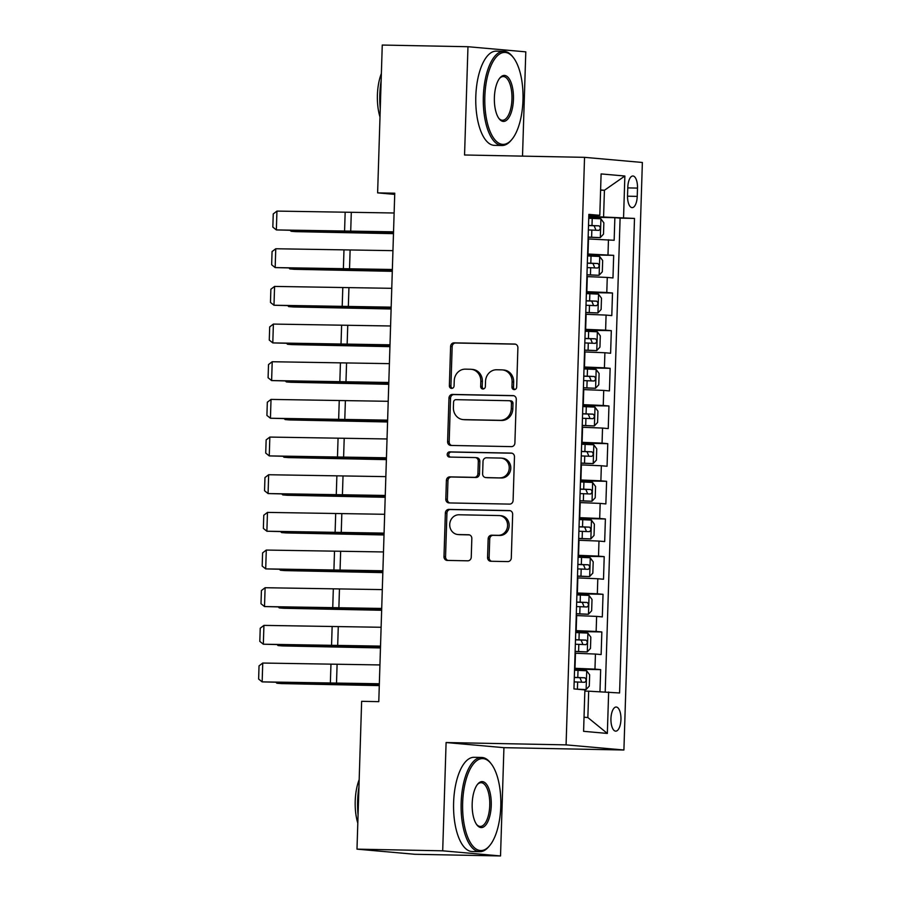 <?xml version="1.0" encoding="UTF-8"?>
<svg xmlns="http://www.w3.org/2000/svg" width="901" height="901" viewBox="0 0 901 901"><rect width="100%" height="100%" fill="white"/><g stroke="black" fill="none" stroke-linecap="round" stroke-linejoin="round"><path stroke-width="1.35" d="M514.223 389.615A2.59 2.354 -84.9 0 0 516.667 387.081L517.895 347.797A3.705 3.367 -84.9 0 0 514.651 344.036L454.081 342.853A3.705 3.367 -84.9 0 0 450.601 346.491L449.362 385.763A2.59 2.354 -84.9 0 0 451.638 388.399A2.59 2.354 -84.9 0 0 454.07 385.853L454.239 380.774A11.837 10.767 -84.9 0 1 465.378 369.151L470.423 369.252A11.837 10.767 -84.9 0 1 471.099 369.286A11.837 10.767 -84.9 0 1 480.819 381.292L480.661 386.371A2.59 2.354 -84.9 0 0 482.936 389.007A2.59 2.354 -84.9 0 0 485.369 386.473L485.526 381.382A11.837 10.767 -84.9 0 1 496.665 369.759L501.711 369.86A11.837 10.767 -84.9 0 1 502.386 369.894A11.837 10.767 -84.9 0 1 512.106 381.9L511.948 386.991A2.59 2.354 -84.9 0 0 514.223 389.615M620.947 719.527A12.062 5.012 91.1 0 0 616.183 707.026A12.062 5.012 91.1 0 0 610.946 718.638A12.062 5.012 91.1 0 0 615.71 731.15A12.062 5.012 91.1 0 0 620.947 719.527M487.565 557.505A3.705 3.367 -84.9 0 0 490.82 561.267L507.815 561.593A3.705 3.367 -84.9 0 0 511.295 557.967L512.658 514.336A3.705 3.367 -84.9 0 0 509.414 510.574L448.844 509.403A3.705 3.367 -84.9 0 0 445.364 513.029L443.99 556.649A3.705 3.367 -84.9 0 0 447.245 560.411L467.765 560.816A3.705 3.367 -84.9 0 0 471.246 557.178L471.831 538.516A3.705 3.367 -84.9 0 0 468.588 534.755L458.406 534.552A9.9 8.999 -84.9 0 1 457.843 534.518A9.9 8.999 -84.9 0 1 449.734 524.179A9.9 8.999 -84.9 0 1 459.026 514.775L498.906 515.552A9.9 8.999 -84.9 0 1 499.469 515.586A9.9 8.999 -84.9 0 1 507.578 525.925A9.9 8.999 -84.9 0 1 498.287 535.329L491.642 535.205A3.705 3.367 -84.9 0 0 488.151 538.832L487.565 557.505L489.13 557.64A3.705 3.367 -84.9 0 0 491.574 561.278M446.096 742.537L442.695 850.814L356.987 849.147L414.82 854.283L500.528 855.95L503.929 747.672L623.909 750.004L566.076 744.868L446.096 742.537L503.929 747.672M522.512 156.132L525.79 51.853L467.968 46.717L464.556 154.995L584.546 157.337L566.076 744.868M467.968 46.717L382.261 45.05L377.62 192.87L394.717 194.391M356.987 849.147L361.639 701.316L378.78 701.654L394.751 193.208L377.62 192.87M511.419 446.626A3.705 3.367 -84.9 0 0 514.899 442.988L516.273 399.368A3.705 3.367 -84.9 0 0 513.029 395.607L452.46 394.424A3.705 3.367 -84.9 0 0 448.98 398.062L447.606 441.681A3.705 3.367 -84.9 0 0 450.86 445.443L511.419 446.626M514.471 456.852L513.097 500.483A3.705 3.367 -84.9 0 1 509.617 504.11L449.047 502.927A3.705 3.367 -84.9 0 1 445.804 499.165L446.389 480.503A3.705 3.367 -84.9 0 1 449.869 476.866L474.433 477.35A3.705 3.367 -84.9 0 0 477.913 473.712L478.307 461.335A3.705 3.367 -84.9 0 0 475.052 457.562L449.475 457.066A2.59 2.354 -84.9 0 1 447.211 454.352A2.59 2.354 -84.9 0 1 449.644 451.897L511.216 453.09A3.705 3.367 -84.9 0 1 514.471 456.852M599.976 691.641L600.663 669.623L574.568 669.116M574.601 668.294L594.964 669.128L595.437 654.058L601.136 654.565L601.845 631.961L575.75 631.455M575.784 630.632L596.147 631.455L596.62 616.397L602.318 616.903L603.028 594.3L576.933 593.793M576.967 592.971L597.329 593.793L597.802 578.735L603.501 579.242L604.211 556.638L578.127 556.131M578.149 555.309L598.512 556.131L598.985 541.073L604.684 541.58L605.393 518.976L579.309 518.469M579.332 517.647L599.694 518.469L600.167 503.411L605.866 503.918L606.587 481.314L580.492 480.807M580.514 479.974L600.877 480.807L601.35 465.749L607.06 466.256L607.77 443.652L581.674 443.146M581.697 442.312L602.059 443.146L602.532 428.076L608.243 428.583L608.952 405.991L582.857 405.484M582.879 404.65L603.242 405.484L603.715 390.415L609.425 390.921L610.135 368.329L584.039 367.822M584.062 366.989L604.425 367.822L604.898 352.753L610.608 353.26L611.317 330.667L585.222 330.16M585.245 329.327L605.607 330.16L606.08 315.091L611.79 315.598L612.5 293.005L586.405 292.498M586.427 291.665L606.79 292.498L607.263 277.429L612.973 277.936L613.682 255.343L587.621 254.003M587.587 254.837L613.682 255.343M595.437 654.058L575.075 653.225M596.62 616.397L576.257 615.563M597.802 578.735L577.44 577.901M598.985 541.073L578.622 540.24M600.167 503.411L579.805 502.578M601.35 465.749L580.987 464.916M602.532 428.076L582.17 427.254M603.715 390.415L583.352 389.592M604.898 352.753L584.535 351.931M606.08 315.091L585.718 314.269M607.263 277.429L586.911 276.607M627.806 187.239L627.535 195.517A11.69 4.854 91.1 0 0 632.153 207.635A11.69 4.854 91.1 0 0 637.232 196.384L637.491 188.095A11.69 4.854 91.1 0 0 632.874 175.988A11.69 4.854 91.1 0 0 627.806 187.239M623.909 750.004L642.368 162.473L584.546 157.337M584.028 717.207L587.857 717.545L588.68 691.18L619.584 692.97L634.495 218.425L588.803 216.341M608.648 692.002L607.342 733.425L583.589 731.319L584.884 689.896L573.948 688.916L588.86 214.37L599.807 215.339L601.102 173.916L624.866 176.022L623.56 217.456M605.213 691.855L620.102 218.143L614.865 217.682L614.155 240.274L588.094 238.934M606.79 292.498L612.5 293.005M605.607 330.16L611.317 330.667M604.425 367.822L610.135 368.329M603.242 405.484L608.952 405.991M602.059 443.146L607.77 443.652M600.877 480.807L606.587 481.314M599.694 518.469L605.393 518.976M598.512 556.131L604.211 556.638M597.329 593.793L603.028 594.3M596.147 631.455L601.845 631.961M594.964 669.128L600.663 669.623M588.68 691.18L584.85 691.101M603.591 216.634L604.425 190.269L600.607 189.931M600.595 190.19L604.425 190.269L624.866 176.022M588.826 215.564L599.807 215.339M442.695 850.814L500.528 855.95M588.77 217.175L614.865 217.682M620.102 218.143L634.495 218.425M607.342 733.425L587.857 717.545M514.876 389.536A2.59 2.354 -84.9 0 1 513.514 387.126L513.671 382.035A11.837 10.767 -84.9 0 0 503.952 370.041L502.386 369.894M471.099 369.286L472.665 369.433A11.837 10.767 -84.9 0 1 482.384 381.427L482.215 386.518A2.59 2.354 -84.9 0 0 483.578 388.928M515.451 344.159L455.647 342.999A3.705 3.367 -84.9 0 0 452.167 346.626L450.928 385.91A2.59 2.354 -84.9 0 0 452.291 388.308M513.829 395.73L454.025 394.57A3.705 3.367 -84.9 0 0 450.545 398.197L449.171 441.817A3.705 3.367 -84.9 0 0 451.615 445.454M511.441 403.344A2.59 2.354 -84.9 0 0 509.166 400.708L455.996 399.672A2.59 2.354 -84.9 0 0 453.563 402.218L453.394 407.579A11.837 10.767 -84.9 0 0 463.114 419.584A11.837 10.767 -84.9 0 0 463.79 419.618L500.134 420.328A11.837 10.767 -84.9 0 0 511.272 408.705L511.441 403.344L512.996 403.479A2.59 2.354 -84.9 0 0 510.721 400.844L509.459 400.731M463.114 419.584L464.679 419.72A11.837 10.767 -84.9 0 0 465.355 419.753L463.79 419.618M512.996 403.479L512.827 408.84A11.837 10.767 -84.9 0 1 501.688 420.463L465.355 419.753M476.618 457.708A3.705 3.367 -84.9 0 1 479.861 461.47L479.478 473.847A3.705 3.367 -84.9 0 1 475.998 477.485L451.435 477.001A3.705 3.367 -84.9 0 0 447.955 480.638L447.369 499.3A3.705 3.367 -84.9 0 0 449.813 502.949M512.027 453.214L451.21 452.032A2.59 2.354 -84.9 0 0 450.376 457.089M499.92 477.845A9.9 8.999 -84.9 0 0 509.223 468.441A9.9 8.999 -84.9 0 0 501.102 458.091A9.9 8.999 -84.9 0 0 500.539 458.068L486.495 457.787A3.705 3.367 -84.9 0 0 483.015 461.425L482.621 473.802A3.705 3.367 -84.9 0 0 485.876 477.564L501.485 477.98A9.9 8.999 -84.9 0 0 510.777 468.576A9.9 8.999 -84.9 0 0 502.668 458.237L501.102 458.091M487.013 477.665A3.705 3.367 -84.9 0 0 487.441 477.71L485.876 477.564M501.485 477.98L487.441 477.71M499.469 515.586L501.035 515.721A9.9 8.999 -84.9 0 1 509.144 526.071A9.9 8.999 -84.9 0 1 499.841 535.464L493.196 535.34A3.705 3.367 -84.9 0 0 489.716 538.967L489.13 557.64M457.843 534.518L459.409 534.665A9.9 8.999 -84.9 0 0 459.972 534.687L458.406 534.552M469.387 534.879L459.972 534.687M510.214 510.698L450.41 509.538A3.705 3.367 -84.9 0 0 446.93 513.165L445.556 556.795A3.705 3.367 -84.9 0 0 448 560.433M588.139 237.222L600.246 237.627L603.49 234.136L603.85 222.84L600.843 218.797L588.736 218.267M600.246 237.627L588.15 237.098M291.102 230.51L291.079 231.275L354.938 232.368A28.269 0.743 1.8 0 1 365.209 232.604L393.489 233.404M290.28 230.487L291.079 231.275L295.596 231.636L393.489 233.652M588.376 229.935L598.872 230.363C600.685 228.978 600.742 227.469 599.019 225.836L588.511 225.419M588.511 225.543L594.086 225.746L595.584 229.226M393.546 231.827L276.348 229.924L347.842 231.737A28.269 0.743 -178.2 0 0 357.044 231.884L393.534 232.154M394.131 212.996L276.945 211.093L276.348 229.924L272.834 227.097L273.251 213.92L276.945 211.093M522.974 100.112A45.985 19.101 91.1 0 0 513.435 57.687A45.985 19.101 91.1 0 0 484.839 96.722A45.985 19.101 91.1 0 0 511.836 139.486A45.985 19.101 91.1 0 0 522.974 100.112M511.836 139.486L511.002 140.477A47.122 19.574 -88.9 0 1 501.958 145.5A47.122 19.574 -88.9 0 1 483.341 96.655A47.122 19.574 -88.9 0 1 503.794 51.289A47.122 19.574 -88.9 0 1 512.635 56.662L513.435 57.687M513.446 99.256A22.998 9.551 -88.9 0 1 499.154 118.786A22.998 9.551 -88.9 0 1 494.379 97.567A22.998 9.551 -88.9 0 1 499.942 77.88A22.998 9.551 -88.9 0 1 513.446 99.256M498.749 118.245A21.861 9.078 91.1 0 0 502.454 120.25A21.861 9.078 91.1 0 0 511.948 99.2A21.861 9.078 91.1 0 0 503.31 76.54A21.861 9.078 91.1 0 0 499.526 78.41M380.256 108.717A47.122 19.574 -88.9 0 1 379.817 94.639A47.122 19.574 -88.9 0 1 381.146 80.718M379.997 117.029A33.923 14.089 -88.9 0 1 377.406 94.977A33.923 14.089 -88.9 0 1 381.371 73.51M501.958 145.5L494.424 145.354A47.122 19.574 -88.9 0 1 475.807 96.508A47.122 19.574 -88.9 0 1 496.26 51.143L503.794 51.289M500.787 806.282A45.985 19.101 91.1 0 0 491.236 763.857A45.985 19.101 91.1 0 0 462.652 802.892A45.985 19.101 91.1 0 0 489.648 845.656A45.985 19.101 91.1 0 0 500.787 806.282M489.648 845.656L488.815 846.647A47.122 19.574 -88.9 0 1 479.771 851.682A47.122 19.574 -88.9 0 1 461.154 802.836A47.122 19.574 -88.9 0 1 481.607 757.459A47.122 19.574 -88.9 0 1 490.448 762.832L491.236 763.857M491.248 805.438A22.998 9.551 -88.9 0 1 476.956 824.956A22.998 9.551 -88.9 0 1 472.18 803.737A22.998 9.551 -88.9 0 1 477.755 784.05A22.998 9.551 -88.9 0 1 491.248 805.438M476.561 824.415A21.861 9.078 91.1 0 0 480.267 826.431A21.861 9.078 91.1 0 0 489.75 805.37A21.861 9.078 91.1 0 0 481.111 782.71A21.861 9.078 91.1 0 0 477.339 784.58M358.069 814.898A47.122 19.574 -88.9 0 1 357.629 800.82A47.122 19.574 -88.9 0 1 358.947 786.9M357.81 823.199A33.923 14.089 -88.9 0 1 355.208 801.147A33.923 14.089 -88.9 0 1 359.172 779.68M479.771 851.682L472.225 851.535A47.122 19.574 -88.9 0 1 453.608 802.69A47.122 19.574 -88.9 0 1 474.061 757.313L481.607 757.459M586.956 274.884L599.064 275.289L602.307 271.798L602.668 260.502L599.649 256.458L587.553 255.929M599.064 275.289L586.968 274.76M289.919 268.171L289.897 268.937L353.755 270.03A28.269 0.743 1.8 0 1 364.027 270.266L392.307 271.066M289.097 268.149L289.897 268.937L294.413 269.298L392.307 271.325M587.193 267.597L597.69 268.025C599.503 266.64 599.559 265.131 597.836 263.497L587.328 263.081M587.328 263.216L592.903 263.407L594.401 266.887M585.774 312.546L597.881 312.951L601.125 309.46L601.485 298.163L598.467 294.12L586.371 293.591M597.881 312.951L585.785 312.422M288.737 305.833L288.714 306.599L352.561 307.691A28.269 0.743 1.8 0 1 362.844 307.928L391.124 308.739M287.903 305.822L288.714 306.599L293.23 306.959L391.113 308.987M586.01 305.27L596.507 305.687C598.32 304.301 598.365 302.792 596.653 301.159L586.146 300.743M586.146 300.878L591.72 301.069L593.218 304.549M584.591 350.207L596.699 350.613L599.942 347.122L600.291 335.825L597.284 331.782L585.188 331.253M596.699 350.613L584.591 350.084M287.554 343.495L287.532 344.261L351.379 345.353A28.269 0.743 1.8 0 1 361.661 345.59L389.942 346.401M286.721 343.484L287.532 344.261L292.048 344.621L389.93 346.648M584.817 342.932L595.324 343.349C597.138 341.963 597.183 340.454 595.471 338.832L584.963 338.404M584.963 338.539L590.538 338.731L592.036 342.211M583.409 387.869L595.516 388.275L598.76 384.783L599.109 373.487L596.102 369.444L584.006 368.914M595.516 388.275L583.409 387.745M286.372 381.157L286.349 381.923L350.196 383.015A28.269 0.743 1.8 0 1 360.479 383.252L388.759 384.063M285.538 381.146L286.349 381.923L290.865 382.283L388.748 384.31M583.634 380.594L594.142 381.01C595.955 379.625 596 378.116 594.288 376.494L583.78 376.066M583.78 376.201L589.355 376.393L590.853 379.873M392.363 269.489L275.165 267.586L346.66 269.399A28.269 0.743 -178.2 0 0 355.861 269.545L392.352 269.816M392.949 250.658L275.762 248.755L275.165 267.586L271.651 264.77L272.057 251.582L275.762 248.755M391.18 307.151L273.983 305.248L345.477 307.061A28.269 0.743 -178.2 0 0 354.679 307.207L391.169 307.478M391.766 288.32L274.58 286.417L273.983 305.248L270.469 302.432L270.874 289.244L274.58 286.417M389.987 344.813L272.8 342.909L344.283 344.723A28.269 0.743 -178.2 0 0 353.496 344.869L389.987 345.139M390.584 325.982L273.386 324.078L272.8 342.909L269.275 340.094L269.692 326.905L273.386 324.078M388.804 382.475L271.618 380.571L343.101 382.396A28.269 0.743 -178.2 0 0 352.314 382.531L388.793 382.812M389.401 363.644L272.203 361.74L271.618 380.571L268.093 377.756L268.509 364.567L272.203 361.74M582.226 425.531L594.333 425.936L597.577 422.456L597.926 411.149L594.919 407.106L582.823 406.576M594.333 425.936L582.226 425.407M285.189 418.819L285.166 419.584L349.014 420.688A28.269 0.743 1.8 0 1 359.296 420.925L387.576 421.724M284.356 418.807L285.166 419.584L289.671 419.945L387.565 421.972M582.451 418.255L592.959 418.672C594.773 417.287 594.818 415.778 593.106 414.156L582.598 413.728M582.598 413.863L588.173 414.055L589.671 417.535M387.621 420.136L270.435 418.244L341.918 420.057A28.269 0.743 -178.2 0 0 351.131 420.193L387.61 420.474M388.218 401.305L271.021 399.413L270.435 418.244L266.91 415.417L267.327 402.229L271.021 399.413M581.044 463.204L593.14 463.598L596.394 460.118L596.744 448.811L593.736 444.767L581.641 444.238M593.14 463.598L581.044 463.069M284.006 456.48L283.973 457.257L347.831 458.35A28.269 0.743 1.8 0 1 358.114 458.586L386.394 459.386M283.173 456.469L283.973 457.257L288.489 457.607L386.383 459.634M581.269 455.917L591.777 456.334C593.59 454.949 593.635 453.44 591.912 451.818L581.415 451.401M581.404 451.525L586.99 451.716L588.488 455.208M386.439 457.798L269.253 455.906L340.736 457.719A28.269 0.743 -178.2 0 0 349.948 457.854L386.428 458.136M387.036 438.967L269.838 437.075L269.253 455.906L265.727 453.079L266.144 439.891L269.838 437.075M579.861 500.866L591.957 501.26L595.212 497.78L595.561 486.472L592.554 482.429L580.458 481.9M591.957 501.26L579.861 500.731M282.813 494.142L282.79 494.919L346.648 496.012A28.269 0.743 1.8 0 1 356.931 496.248L385.211 497.048M281.99 494.131L282.79 494.919L287.306 495.268L385.2 497.296M580.086 493.579L590.594 493.996C592.408 492.61 592.453 491.101 590.729 489.48L580.233 489.063M580.221 489.187L585.796 489.378L587.306 492.87M385.256 495.46L268.07 493.568L339.553 495.381A28.269 0.743 -178.2 0 0 348.766 495.516L385.245 495.798M385.853 476.629L268.656 474.737L268.07 493.568L264.545 490.741L264.962 477.564L268.656 474.737M578.679 538.528L590.774 538.933L594.029 535.442L594.378 524.145L591.371 520.091L579.275 519.562M590.774 538.933L578.679 538.393M281.63 531.815L281.608 532.581L345.466 533.674A28.269 0.743 1.8 0 1 355.737 533.91L384.029 534.71M280.808 531.793L281.608 532.581L286.124 532.93L384.017 534.957M578.904 531.241L589.412 531.658C591.225 530.272 591.27 528.763 589.547 527.141L579.05 526.725M579.039 526.848L584.614 527.04L586.123 530.531M384.074 533.122L266.876 531.23L338.371 533.043A28.269 0.743 -178.2 0 0 347.583 533.178L384.063 533.46M384.671 514.291L267.473 512.399L266.876 531.23L263.362 528.403L263.779 515.226L267.473 512.399M577.496 576.19L589.592 576.595L592.835 573.104L593.196 561.807L590.189 557.764L578.082 557.223M589.592 576.595L577.496 576.054M280.448 569.477L280.425 570.243L344.283 571.335A28.269 0.743 1.8 0 1 354.555 571.572L382.835 572.372M279.625 569.455L280.425 570.243L284.941 570.603L382.835 572.619M577.721 568.903L588.229 569.319C590.042 567.934 590.087 566.425 588.364 564.803L577.868 564.386M577.856 564.51L583.431 564.702L584.94 568.193M382.891 570.784L265.694 568.891L337.188 570.705A28.269 0.743 -178.2 0 0 346.389 570.84L382.88 571.121M383.477 551.953L266.291 550.06L265.694 568.891L262.18 566.065L262.596 552.887L266.291 550.06M576.302 613.851L588.409 614.257L591.653 610.765L592.013 599.469L589.006 595.426L576.899 594.885M588.409 614.257L576.313 613.716M279.265 607.139L279.242 607.905L343.101 608.997A28.269 0.743 1.8 0 1 353.372 609.234L381.652 610.033M278.443 607.116L279.242 607.905L283.759 608.265L381.652 610.281M576.539 606.564L587.047 606.981C588.849 605.596 588.905 604.087 587.182 602.465L576.674 602.048M576.674 602.172L582.249 602.375L583.747 605.855M381.709 608.445L264.511 606.553L336.005 608.366A28.269 0.743 -178.2 0 0 345.207 608.513L381.697 608.783M382.294 589.614L265.108 587.722L264.511 606.553L260.997 603.726L261.414 590.549L265.108 587.722M575.12 651.513L587.227 651.919L590.47 648.427L590.831 637.131L587.824 633.088L575.716 632.558M587.227 651.919L575.131 651.389M278.082 644.801L278.06 645.567L341.918 646.659A28.269 0.743 1.8 0 1 352.19 646.895L380.47 647.695M277.26 644.778L278.06 645.567L282.576 645.927L380.47 647.943M575.356 644.226L585.898 644.654C587.666 643.258 587.722 641.76 585.999 640.127L575.491 639.71M575.491 639.834L581.066 640.037L582.564 643.517M380.526 646.107L263.329 644.215L334.823 646.028A28.269 0.743 -178.2 0 0 344.024 646.175L380.515 646.445M381.112 627.276L263.925 625.384L263.329 644.215L259.815 641.388L260.231 628.211L263.925 625.384M578.566 689.333L586.044 689.58L589.288 686.089L589.648 674.793L586.63 670.749L574.534 670.22M586.044 689.58L576.212 689.119M276.9 682.462L276.877 683.228L340.736 684.321A28.269 0.743 1.8 0 1 351.007 684.557L379.287 685.357M276.078 682.44L276.877 683.228L281.394 683.589L379.287 685.605M574.174 681.888L584.67 682.305C586.483 680.919 586.54 679.422 584.817 677.789L574.309 677.372M574.309 677.496L579.884 677.698L581.382 681.179M379.344 683.769L262.146 681.877L333.64 683.69A28.269 0.743 -178.2 0 0 342.842 683.836L379.332 684.107M379.929 664.938L262.743 663.046L262.146 681.877L258.632 679.05L259.037 665.873L262.743 663.046M574.996 668.305L575.469 653.236M576.178 630.632L576.651 615.574M577.361 592.971L577.834 577.913M578.543 555.309L579.016 540.251M579.726 517.647L580.199 502.589M580.908 479.985L581.382 464.927M582.091 442.323L582.575 427.254M583.285 404.662L583.758 389.592M584.467 367L584.94 351.931M585.65 329.338L586.123 314.269M586.833 291.676L587.306 276.607M588.015 254.014L588.488 238.945M607.984 254.837L608.457 239.767M627.783 187.904L637.491 188.095M627.524 196.193L637.232 196.384M513.671 382.035L512.106 381.9M482.215 386.518L480.661 386.371M482.384 381.427L480.819 381.292M450.928 385.91L449.362 385.763M452.167 346.626L450.601 346.491M455.647 342.999L454.081 342.853M513.514 387.126L511.948 386.991M449.171 441.817L447.606 441.681M450.545 398.197L448.98 398.062M454.025 394.57L452.46 394.424M501.688 420.463L500.134 420.328M512.827 408.84L511.272 408.705M447.369 499.3L445.804 499.165M447.955 480.638L446.389 480.503M451.435 477.001L449.869 476.866M475.998 477.485L474.433 477.35M479.478 473.847L477.913 473.712M479.861 461.47L478.307 461.335M451.21 452.032L449.644 451.897M489.716 538.967L488.151 538.832M493.196 535.34L491.642 535.205M499.841 535.464L498.287 535.329M445.556 556.795L443.99 556.649M446.93 513.165L445.364 513.029M450.41 509.538L448.844 509.403M600.325 237.537L600.911 218.898M591.991 225.532L592.216 218.38M591.619 237.211L591.844 230.048M365.232 231.94L365.209 232.604M594.086 225.746L599.019 225.836M350.703 231.501L351.289 212.67M344.565 231.411L345.151 212.58M599.142 275.199L599.728 256.56M590.808 263.193L591.033 256.042M590.437 274.873L590.662 267.71M364.049 269.602L364.027 270.266M592.903 263.407L597.836 263.497M597.96 312.861L598.546 294.222M589.626 300.855L589.851 293.703M589.254 312.534L589.479 305.383M362.866 307.264L362.844 307.928M591.72 301.069L596.653 301.159M596.777 350.523L597.363 331.883M588.443 338.517L588.657 331.365M588.071 350.196L588.297 343.044M361.684 344.937L361.661 345.59M590.538 338.731L595.471 338.832M595.595 388.196L596.18 369.545M587.249 376.179L587.475 369.027M586.889 387.858L587.114 380.706M360.501 382.598L360.479 383.252M589.355 376.393L594.288 376.494M349.52 269.162L350.106 250.332M343.371 269.072L343.968 250.241M348.327 306.824L348.924 287.993M342.189 306.734L342.785 287.903M347.144 344.486L347.741 325.655M341.006 344.396L341.603 325.565M345.961 382.148L346.558 363.317M339.823 382.058L340.42 363.227M594.412 425.858L594.998 407.207M586.067 413.841L586.292 406.689M585.706 425.52L585.932 418.368M359.319 420.26L359.296 420.925M588.173 414.055L593.106 414.156M344.779 419.81L345.376 400.979M338.641 419.72L339.238 400.889M593.23 463.519L593.815 444.869M584.884 451.514L585.109 444.351M584.524 463.182L584.749 456.03M358.136 457.922L358.114 458.586M586.99 451.716L591.912 451.818M343.596 457.471L344.193 438.641M337.458 457.381L338.055 438.55M592.047 501.181L592.633 482.531M583.702 489.175L583.927 482.012M583.341 500.843L583.566 493.692M356.942 495.584L356.931 496.248M585.796 489.378L590.729 489.48M342.414 495.133L343.011 476.302M336.276 495.043L336.861 476.212M590.865 538.843L591.45 520.192M582.519 526.837L582.744 519.674M582.147 538.505L582.373 531.353M355.76 533.246L355.737 533.91M584.614 527.04L589.547 527.141M341.231 532.806L341.817 513.975M335.093 532.705L335.679 513.874M589.682 576.505L590.268 557.865M581.336 564.499L581.562 557.336M580.965 576.167L581.19 569.015M354.577 570.907L354.555 571.572M583.431 564.702L588.364 564.803M340.049 570.468L340.634 551.637M333.911 570.367L334.496 551.536M588.488 614.167L589.074 595.527M580.154 602.161L580.379 594.998M579.782 613.829L580.007 606.677M353.395 608.569L353.372 609.234M582.249 602.375L587.182 602.465M338.866 608.13L339.452 589.299M332.728 608.029L333.314 589.198M587.306 651.828L587.891 633.189M578.971 639.823L579.197 632.66M578.6 651.502L578.825 644.339M352.212 646.231L352.19 646.895M581.066 640.037L585.999 640.127M337.684 645.792L338.269 626.961M331.545 645.69L332.131 626.859M586.123 689.49L586.709 670.851M577.789 677.484L578.014 670.333M577.417 689.164L577.642 682.001M351.03 683.893L351.007 684.557M579.884 677.698L584.817 677.789M336.501 683.454L337.087 664.623M330.352 683.352L330.949 664.521M510.878 400.855L509.313 400.72M476.832 457.719L475.266 457.573M487.227 477.699L485.662 477.553"/></g></svg>
